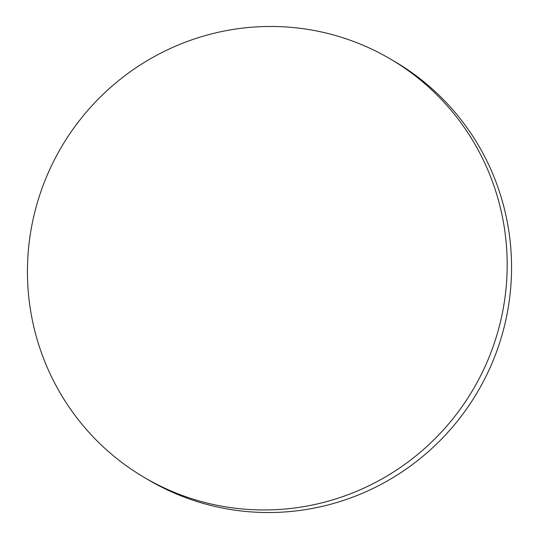 <?xml version="1.0" encoding="UTF-8"?>
<svg xmlns="http://www.w3.org/2000/svg" width="539" height="539" viewBox="0 0 539 539"><rect width="100%" height="100%" fill="white"/><g stroke="black" fill="none" stroke-linecap="round" stroke-linejoin="round"><path stroke-width="0.81" d="M279.108 509.483A242.725 238.885 -59.6 0 0 500.077 323.353A242.725 238.885 -59.6 0 0 390.068 58.825A242.725 238.885 -59.6 0 0 255.513 26.95A242.725 238.885 -59.6 0 0 34.543 213.08A242.725 238.885 -59.6 0 0 144.553 477.608A242.725 238.885 -59.6 0 0 279.108 509.483M144.553 477.608L148.932 480.175A242.725 238.885 -59.6 0 0 283.487 512.05A242.725 238.885 -59.6 0 0 504.457 325.92A242.725 238.885 -59.6 0 0 394.447 61.392L390.068 58.825"/></g></svg>
